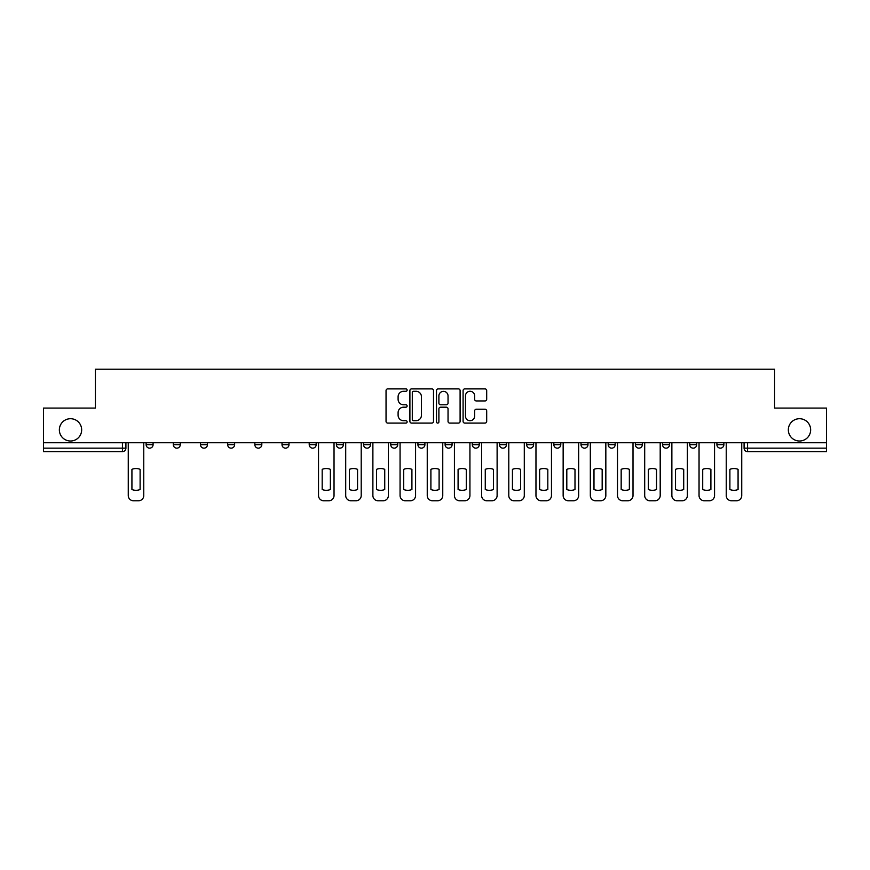 <?xml version="1.0" encoding="UTF-8"?>
<svg xmlns="http://www.w3.org/2000/svg" width="870" height="870" viewBox="0 0 870 870"><rect width="100%" height="100%" fill="white"/><g stroke="black" fill="none" stroke-linecap="round" stroke-linejoin="round"><path stroke-width="1.3" d="M407.127 390.086A1.196 1.196 0 0 0 405.931 388.89L387.759 388.89A1.707 1.707 0 0 0 386.041 390.597L386.041 421.385A1.707 1.707 0 0 0 387.759 423.092L405.931 423.092A1.196 1.196 0 0 0 407.127 421.896A1.196 1.196 0 0 0 405.931 420.699L403.571 420.699A5.47 5.47 0 0 1 398.101 415.229L398.101 412.663A5.47 5.47 0 0 1 403.571 407.193L405.931 407.193A1.196 1.196 0 0 0 407.127 405.985A1.196 1.196 0 0 0 405.931 404.789L403.571 404.789A5.47 5.47 0 0 1 398.101 399.319L398.101 396.753A5.47 5.47 0 0 1 403.571 391.282L405.931 391.282A1.196 1.196 0 0 0 407.127 390.086M788.34 429.856A11.147 11.147 0 0 0 799.497 441.014A11.147 11.147 0 0 0 810.644 429.856A11.147 11.147 0 0 0 799.497 418.709A11.147 11.147 0 0 0 788.34 429.856M59.356 429.856A11.147 11.147 0 0 0 70.503 441.014A11.147 11.147 0 0 0 81.66 429.856A11.147 11.147 0 0 0 70.503 418.709A11.147 11.147 0 0 0 59.356 429.856M716.913 444.668L716.913 442.754L716.913 444.668A3.48 3.48 0 0 0 720.393 448.159A3.48 3.48 0 0 1 716.913 444.668L723.873 444.668A3.48 3.48 0 0 1 720.393 448.159M689.725 444.668L689.725 442.754L689.725 444.668A3.48 3.48 0 0 0 693.216 448.159A3.48 3.48 0 0 1 689.725 444.668L696.696 444.668A3.48 3.48 0 0 1 693.216 448.159M608.184 442.754L608.184 444.668L615.155 444.668A3.48 3.48 0 0 1 611.675 448.159A3.48 3.48 0 0 1 608.184 444.668L608.184 442.754M581.008 442.754L581.008 444.668L587.979 444.668A3.48 3.48 0 0 1 584.488 448.159A3.48 3.48 0 0 1 581.008 444.668L581.008 442.754M445.103 442.754L445.103 444.668L452.074 444.668A3.48 3.48 0 0 1 448.594 448.159A3.48 3.48 0 0 1 445.103 444.668L445.103 442.754M363.562 442.754L363.562 444.668L370.533 444.668A3.48 3.48 0 0 1 367.053 448.159A3.48 3.48 0 0 1 363.562 444.668L363.562 442.754M309.209 442.754L309.209 444.668L316.169 444.668A3.48 3.48 0 0 1 312.689 448.159A3.48 3.48 0 0 1 309.209 444.668L309.209 442.754M282.021 442.754L282.021 444.668L288.992 444.668A3.48 3.48 0 0 1 285.512 448.159A3.48 3.48 0 0 1 282.021 444.668L282.021 442.754M227.668 444.668L227.668 442.754L227.668 444.668A3.48 3.48 0 0 0 231.148 448.159A3.48 3.48 0 0 1 227.668 444.668L234.628 444.668A3.48 3.48 0 0 1 231.148 448.159M173.304 444.668L173.304 442.754L173.304 444.668A3.48 3.48 0 0 0 176.784 448.159A3.48 3.48 0 0 1 173.304 444.668L180.275 444.668A3.48 3.48 0 0 1 176.784 448.159A3.48 3.48 0 0 0 180.275 444.668L180.275 442.754L180.275 444.668M484.981 400.95A1.707 1.707 0 0 0 486.689 399.232L486.689 390.597A1.707 1.707 0 0 0 484.981 388.89L464.797 388.89A1.707 1.707 0 0 0 463.09 390.597L463.09 421.385A1.707 1.707 0 0 0 464.797 423.092L484.981 423.092A1.707 1.707 0 0 0 486.689 421.385L486.689 410.944A1.707 1.707 0 0 0 484.981 409.237L476.347 409.237A1.707 1.707 0 0 0 474.639 410.944L474.639 416.121A4.578 4.578 0 0 1 470.061 420.699A4.578 4.578 0 0 1 465.483 416.121L465.483 395.861A4.578 4.578 0 0 1 470.061 391.282A4.578 4.578 0 0 1 474.639 395.861L474.639 399.232A1.707 1.707 0 0 0 476.347 400.95L484.981 400.95M43.5 442.754L43.5 408.084L95.417 408.084L95.417 369.228L774.583 369.228L774.583 408.084L826.5 408.084L826.5 442.754L43.5 442.754L43.5 448.159L125.911 448.159L125.911 442.754L125.911 448.159A3.48 3.48 0 0 1 122.431 451.639L43.5 451.639L43.5 448.159M433.499 390.597A1.707 1.707 0 0 0 431.792 388.89L411.608 388.89A1.707 1.707 0 0 0 409.9 390.597L409.9 421.385A1.707 1.707 0 0 0 411.608 423.092L431.792 423.092A1.707 1.707 0 0 0 433.499 421.385L433.499 390.597M438.208 388.89L458.392 388.89A1.707 1.707 0 0 1 460.099 390.597L460.099 421.385A1.707 1.707 0 0 1 458.392 423.092L449.746 423.092A1.707 1.707 0 0 1 448.039 421.385L448.039 408.9A1.707 1.707 0 0 0 446.332 407.193L440.601 407.193A1.707 1.707 0 0 0 438.893 408.9L438.893 421.896A1.196 1.196 0 0 1 437.697 423.092A1.196 1.196 0 0 1 436.501 421.896L436.501 390.597A1.707 1.707 0 0 1 438.208 388.89M744.089 442.754L744.089 448.159L826.5 448.159L826.5 451.639L747.569 451.639A3.48 3.48 0 0 1 744.089 448.159M826.5 442.754L826.5 448.159M723.873 442.754L723.873 444.668L723.873 442.754M696.696 442.754L696.696 444.668L696.696 442.754M669.519 442.754L669.519 444.668A3.48 3.48 0 0 1 666.029 448.159A3.48 3.48 0 0 1 662.548 444.668L669.519 444.668L669.519 442.754M662.548 442.754L662.548 444.668M642.332 444.668L642.332 442.754L642.332 444.668A3.48 3.48 0 0 1 638.852 448.159A3.48 3.48 0 0 1 635.372 444.668L642.332 444.668A3.48 3.48 0 0 1 638.852 448.159M635.372 442.754L635.372 444.668M615.155 442.754L615.155 444.668M587.979 442.754L587.979 444.668M560.791 442.754L560.791 444.668A3.48 3.48 0 0 1 557.311 448.159A3.48 3.48 0 0 1 553.831 444.668L560.791 444.668M553.831 442.754L553.831 444.668M533.614 442.754L533.614 444.668A3.48 3.48 0 0 1 530.135 448.159A3.48 3.48 0 0 1 526.644 444.668L533.614 444.668A3.48 3.48 0 0 1 530.135 448.159M526.644 442.754L526.644 444.668M506.438 442.754L506.438 444.668A3.48 3.48 0 0 1 502.947 448.159A3.48 3.48 0 0 1 499.467 444.668A3.48 3.48 0 0 0 502.947 448.159M499.467 442.754L499.467 444.668L506.438 444.668M479.25 442.754L479.25 444.668A3.48 3.48 0 0 1 475.77 448.159A3.48 3.48 0 0 1 472.29 444.668A3.48 3.48 0 0 0 475.77 448.159M472.29 442.754L472.29 444.668L479.25 444.668M452.074 442.754L452.074 444.668A3.48 3.48 0 0 1 448.594 448.159M424.897 442.754L424.897 444.668A3.48 3.48 0 0 1 421.406 448.159A3.48 3.48 0 0 1 417.926 444.668L424.897 444.668M417.926 442.754L417.926 444.668M390.75 442.754L390.75 444.668L397.71 444.668L397.71 442.754L397.71 444.668A3.48 3.48 0 0 1 394.23 448.159A3.48 3.48 0 0 1 390.75 444.668A3.48 3.48 0 0 0 394.23 448.159M370.533 442.754L370.533 444.668M343.356 442.754L343.356 444.668A3.48 3.48 0 0 1 339.865 448.159A3.48 3.48 0 0 1 336.385 444.668L343.356 444.668L343.356 442.754M336.385 442.754L336.385 444.668M316.169 444.668L316.169 442.754L316.169 444.668A3.48 3.48 0 0 1 312.689 448.159M288.992 444.668L288.992 442.754L288.992 444.668A3.48 3.48 0 0 1 285.512 448.159M261.816 442.754L261.816 444.668A3.48 3.48 0 0 1 258.325 448.159A3.48 3.48 0 0 1 254.845 444.668A3.48 3.48 0 0 0 258.325 448.159A3.48 3.48 0 0 0 261.816 444.668L261.816 442.754M254.845 442.754L254.845 444.668L261.816 444.668M234.628 442.754L234.628 444.668M207.451 442.754L207.451 444.668A3.48 3.48 0 0 1 203.971 448.159A3.48 3.48 0 0 1 200.481 444.668A3.48 3.48 0 0 0 203.971 448.159M200.481 442.754L200.481 444.668L207.451 444.668M153.087 442.754L153.087 444.668A3.48 3.48 0 0 1 149.607 448.159A3.48 3.48 0 0 1 146.127 444.668A3.48 3.48 0 0 0 149.607 448.159A3.48 3.48 0 0 0 153.087 444.668L153.087 442.754M146.127 442.754L146.127 444.668L153.087 444.668M413.489 391.282A1.196 1.196 0 0 0 412.293 392.479L412.293 419.503A1.196 1.196 0 0 0 413.489 420.699L415.969 420.699A5.47 5.47 0 0 0 421.45 415.229L421.45 396.753A5.47 5.47 0 0 0 415.969 391.282L413.489 391.282M448.039 395.948A4.578 4.578 0 0 0 443.461 391.369A4.578 4.578 0 0 0 438.893 395.948L438.893 403.082A1.707 1.707 0 0 0 440.601 404.789L446.332 404.789A1.707 1.707 0 0 0 448.039 403.082L448.039 395.948M131.925 469.343L131.925 489.516L131.925 469.343A10.886 10.886 0 0 1 140.113 469.343L140.113 489.516A10.886 10.886 0 0 1 131.925 489.516M128.26 495.541L128.26 442.754L128.26 495.541A5.231 5.231 0 0 0 133.491 500.772L138.547 500.772A5.231 5.231 0 0 0 143.767 495.541L143.767 442.754L143.767 495.541M140.113 469.343L140.113 489.516M133.491 500.772L138.547 500.772M349.37 469.343L349.37 489.516L349.37 469.343A10.886 10.886 0 0 1 357.559 469.343A10.886 10.886 0 0 0 349.37 469.343M357.559 489.516L357.559 469.343L357.559 489.516A10.886 10.886 0 0 1 349.37 489.516M345.705 495.541L345.705 442.754L345.705 495.541A5.231 5.231 0 0 0 350.936 500.772L355.982 500.772A5.231 5.231 0 0 0 361.213 495.541L361.213 442.754L361.213 495.541M376.547 469.343L376.547 489.516L376.547 469.343A10.886 10.886 0 0 1 384.736 469.343L384.736 489.516A10.886 10.886 0 0 1 376.547 489.516M372.882 495.541L372.882 442.754L372.882 495.541A5.231 5.231 0 0 0 378.113 500.772L383.17 500.772A5.231 5.231 0 0 0 388.39 495.541L388.39 442.754L388.39 495.541M403.724 469.343L403.724 489.516L403.724 469.343A10.886 10.886 0 0 1 411.912 469.343A10.886 10.886 0 0 0 403.724 469.343M411.912 489.516L411.912 469.343L411.912 489.516A10.886 10.886 0 0 1 403.724 489.516M400.069 495.541L400.069 442.754L400.069 495.541A5.231 5.231 0 0 0 405.289 500.772L410.346 500.772A5.231 5.231 0 0 0 415.577 495.541L415.577 442.754L415.577 495.541M430.9 469.343L430.9 489.516L430.9 469.343A10.886 10.886 0 0 1 439.1 469.343L439.1 489.516A10.886 10.886 0 0 1 430.9 489.516M427.246 495.541L427.246 442.754L427.246 495.541A5.231 5.231 0 0 0 432.477 500.772L437.523 500.772A5.231 5.231 0 0 0 442.754 495.541L442.754 442.754L442.754 495.541M458.088 469.343L458.088 489.516A10.886 10.886 0 0 0 466.276 489.516A10.886 10.886 0 0 1 458.088 489.516L458.088 469.343A10.886 10.886 0 0 1 466.276 469.343L466.276 489.516L466.276 469.343M454.423 495.541L454.423 442.754L454.423 495.541A5.231 5.231 0 0 0 459.654 500.772L464.71 500.772A5.231 5.231 0 0 0 469.93 495.541L469.93 442.754L469.93 495.541M485.264 469.343L485.264 489.516L485.264 469.343A10.886 10.886 0 0 1 493.453 469.343A10.886 10.886 0 0 0 485.264 469.343M493.453 489.516L493.453 469.343L493.453 489.516A10.886 10.886 0 0 1 485.264 489.516M481.61 495.541L481.61 442.754L481.61 495.541A5.231 5.231 0 0 0 486.83 500.772L491.887 500.772A5.231 5.231 0 0 0 497.118 495.541L497.118 442.754L497.118 495.541M512.441 469.343L512.441 489.516L512.441 469.343A10.886 10.886 0 0 1 520.63 469.343A10.886 10.886 0 0 0 512.441 469.343M520.63 489.516L520.63 469.343L520.63 489.516A10.886 10.886 0 0 1 512.441 489.516M508.787 495.541L508.787 442.754L508.787 495.541A5.231 5.231 0 0 0 514.018 500.772L519.064 500.772A5.231 5.231 0 0 0 524.295 495.541L524.295 442.754L524.295 495.541M539.628 469.343L539.628 489.516A10.886 10.886 0 0 0 547.817 489.516A10.886 10.886 0 0 1 539.628 489.516L539.628 469.343A10.886 10.886 0 0 1 547.817 469.343A10.886 10.886 0 0 0 539.628 469.343M547.817 469.343L547.817 489.516L547.817 469.343M535.963 495.541L535.963 442.754L535.963 495.541A5.231 5.231 0 0 0 541.194 500.772L546.251 500.772A5.231 5.231 0 0 0 551.471 495.541L551.471 442.754L551.471 495.541M566.805 469.343L566.805 489.516L566.805 469.343A10.886 10.886 0 0 1 574.994 469.343A10.886 10.886 0 0 0 566.805 469.343M574.994 489.516L574.994 469.343L574.994 489.516A10.886 10.886 0 0 1 566.805 489.516M563.151 495.541L563.151 442.754L563.151 495.541A5.231 5.231 0 0 0 568.371 500.772L573.428 500.772A5.231 5.231 0 0 0 578.659 495.541L578.659 442.754L578.659 495.541M593.982 469.343L593.982 489.516L593.982 469.343A10.886 10.886 0 0 1 602.17 469.343A10.886 10.886 0 0 0 593.982 469.343M602.17 489.516L602.17 469.343L602.17 489.516A10.886 10.886 0 0 1 593.982 489.516M590.328 495.541L590.328 442.754L590.328 495.541A5.231 5.231 0 0 0 595.558 500.772L600.604 500.772A5.231 5.231 0 0 0 605.835 495.541L605.835 442.754L605.835 495.541M621.169 469.343L621.169 489.516A10.886 10.886 0 0 0 629.358 489.516A10.886 10.886 0 0 1 621.169 489.516L621.169 469.343A10.886 10.886 0 0 1 629.358 469.343A10.886 10.886 0 0 0 621.169 469.343M629.358 469.343L629.358 489.516L629.358 469.343M617.504 495.541L617.504 442.754L617.504 495.541A5.231 5.231 0 0 0 622.735 500.772L627.792 500.772A5.231 5.231 0 0 0 633.012 495.541L633.012 442.754L633.012 495.541M648.346 469.343L648.346 489.516L648.346 469.343A10.886 10.886 0 0 1 656.535 469.343A10.886 10.886 0 0 0 648.346 469.343M656.535 489.516L656.535 469.343L656.535 489.516A10.886 10.886 0 0 1 648.346 489.516M644.692 495.541L644.692 442.754L644.692 495.541A5.231 5.231 0 0 0 649.912 500.772L654.969 500.772A5.231 5.231 0 0 0 660.199 495.541L660.199 442.754L660.199 495.541M675.522 469.343L675.522 489.516A10.886 10.886 0 0 0 683.711 489.516A10.886 10.886 0 0 1 675.522 489.516L675.522 469.343A10.886 10.886 0 0 1 683.711 469.343L683.711 489.516L683.711 469.343M671.868 495.541L671.868 442.754L671.868 495.541A5.231 5.231 0 0 0 677.099 500.772L682.145 500.772A5.231 5.231 0 0 0 687.376 495.541L687.376 442.754L687.376 495.541M702.71 469.343L702.71 489.516A10.886 10.886 0 0 0 710.899 489.516A10.886 10.886 0 0 1 702.71 489.516L702.71 469.343A10.886 10.886 0 0 1 710.899 469.343L710.899 489.516L710.899 469.343M699.045 495.541L699.045 442.754L699.045 495.541A5.231 5.231 0 0 0 704.276 500.772L709.333 500.772A5.231 5.231 0 0 0 714.553 495.541L714.553 442.754L714.553 495.541M322.183 469.343L322.183 489.516A10.886 10.886 0 0 0 330.372 489.516L330.372 469.343A10.886 10.886 0 0 0 322.183 469.343M318.529 442.754L318.529 495.541A5.231 5.231 0 0 0 323.749 500.772L328.806 500.772A5.231 5.231 0 0 0 334.036 495.541L334.036 442.754M350.936 500.772L355.982 500.772M384.736 469.343L384.736 489.516M378.113 500.772L383.17 500.772M405.289 500.772L410.346 500.772M439.1 469.343L439.1 489.516M432.477 500.772L437.523 500.772M459.654 500.772L464.71 500.772M486.83 500.772L491.887 500.772M514.018 500.772L519.064 500.772M541.194 500.772L546.251 500.772M568.371 500.772L573.428 500.772M595.558 500.772L600.604 500.772M622.735 500.772L627.792 500.772M649.912 500.772L654.969 500.772M677.099 500.772L682.145 500.772M704.276 500.772L709.333 500.772M729.886 469.343L729.886 489.516L729.886 469.343A10.886 10.886 0 0 1 738.075 469.343A10.886 10.886 0 0 0 729.886 469.343M738.075 489.516L738.075 469.343L738.075 489.516A10.886 10.886 0 0 1 729.886 489.516M726.232 495.541L726.232 442.754L726.232 495.541A5.231 5.231 0 0 0 731.452 500.772L736.509 500.772A5.231 5.231 0 0 0 741.74 495.541L741.74 442.754L741.74 495.541M731.452 500.772L736.509 500.772M122.431 442.754L122.431 451.639M747.569 442.754L747.569 451.639"/></g></svg>
